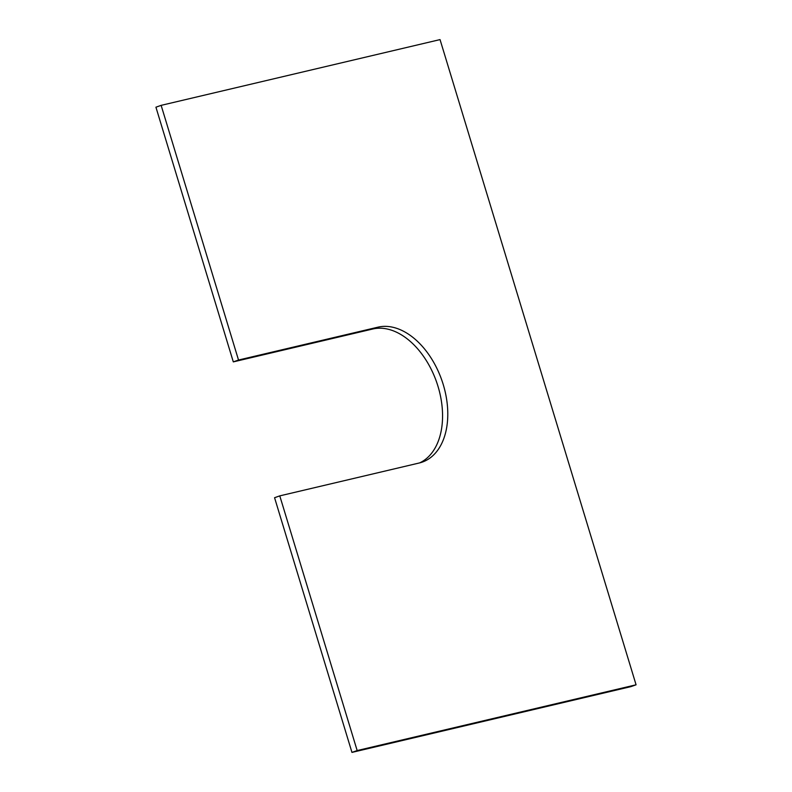 <?xml version="1.0" encoding="UTF-8"?>
<svg xmlns="http://www.w3.org/2000/svg" width="792" height="792" viewBox="0 0 792 792"><rect width="100%" height="100%" fill="white"/><g stroke="black" fill="none" stroke-linecap="round" stroke-linejoin="round"><path stroke-width="1.19" d="M161.142 105.356L155.925 107.197L233.303 361.885L238.521 360.033L161.142 105.356L440.045 39.6L636.075 684.803L630.858 686.644L351.955 752.4L274.567 497.713L279.784 495.871L357.162 750.559L351.955 752.4M419.651 462.894A71.082 45.688 70.5 0 0 436.58 382.001A71.082 45.688 70.5 0 0 372.755 329.007L233.303 361.885M279.784 495.871L419.245 462.993A71.082 45.688 70.5 0 0 422.304 462.092A71.082 45.688 70.5 0 0 442.49 382.19A71.082 45.688 70.5 0 0 377.972 327.165L238.521 360.033M636.075 684.803L357.162 750.559M377.972 327.165L372.755 329.007"/></g></svg>

